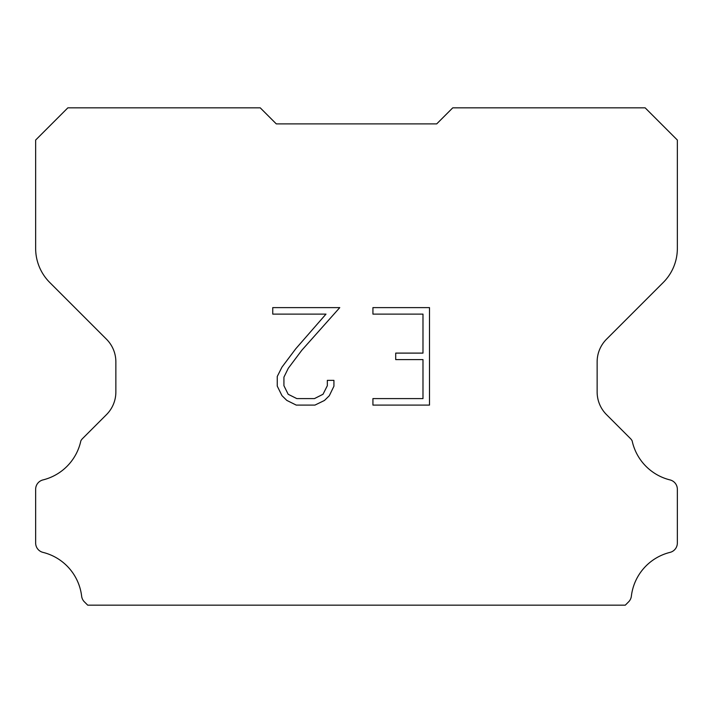 <?xml version="1.0" encoding="UTF-8"?>
<svg xmlns="http://www.w3.org/2000/svg" width="713" height="713" viewBox="0 0 713 713"><rect width="100%" height="100%" fill="white"/><g stroke="black" fill="none" stroke-linecap="round" stroke-linejoin="round"><path stroke-width="1.07" d="M422.987 398.594L422.987 359.602L395.706 359.602L395.706 353.104L422.987 353.104L422.987 314.112L372.926 314.112L372.926 307.615L429.493 307.615L429.493 405.091L372.926 405.091L372.926 398.594L422.987 398.594M333.925 380.368L333.925 386.214L329.299 395.733L324.477 400.456L314.95 405.091L296.234 405.091L286.778 400.385L281.956 395.635L277.259 386.116L277.259 376.473L281.956 367.142L295.726 348.809L325.993 314.112L272.749 314.112L272.749 307.615L339.771 307.615L301.822 350.243L288.302 368.256L283.926 377.15L283.926 385.706L288.177 394.28L296.804 398.594L314.451 398.594L323.016 394.271L327.329 385.706L327.329 380.368L333.925 380.368M276.288 123.884L260.245 107.841L67.851 107.841L35.65 140.042L35.65 248.454A48.127 48.127 0 0 0 49.75 282.482L106.469 339.201A32.085 32.085 0 0 1 115.862 361.883L115.862 391.963A32.085 32.085 0 0 1 106.469 414.645L82.53 438.584A9.403 9.403 0 0 0 80.845 440.866A51.336 51.336 0 0 1 42.967 479.92A9.626 9.626 0 0 0 35.65 489.27L35.65 543.039A9.626 9.626 0 0 0 42.967 552.379A51.336 51.336 0 0 1 81.638 596.184A9.626 9.626 0 0 0 84.651 602.102L87.708 605.159L625.292 605.159L628.349 602.102A9.626 9.626 0 0 0 631.361 596.184A51.336 51.336 0 0 1 670.033 552.379A9.626 9.626 0 0 0 677.35 543.039L677.35 489.27A9.626 9.626 0 0 0 670.033 479.92A51.336 51.336 0 0 1 632.155 440.866A9.403 9.403 0 0 0 630.47 438.584L606.531 414.645A32.085 32.085 0 0 1 597.138 391.963L597.138 361.883A32.085 32.085 0 0 1 606.531 339.201L663.25 282.482A48.127 48.127 0 0 0 677.35 248.454L677.35 140.042L645.149 107.841L452.755 107.841L436.712 123.884L276.288 123.884"/></g></svg>
